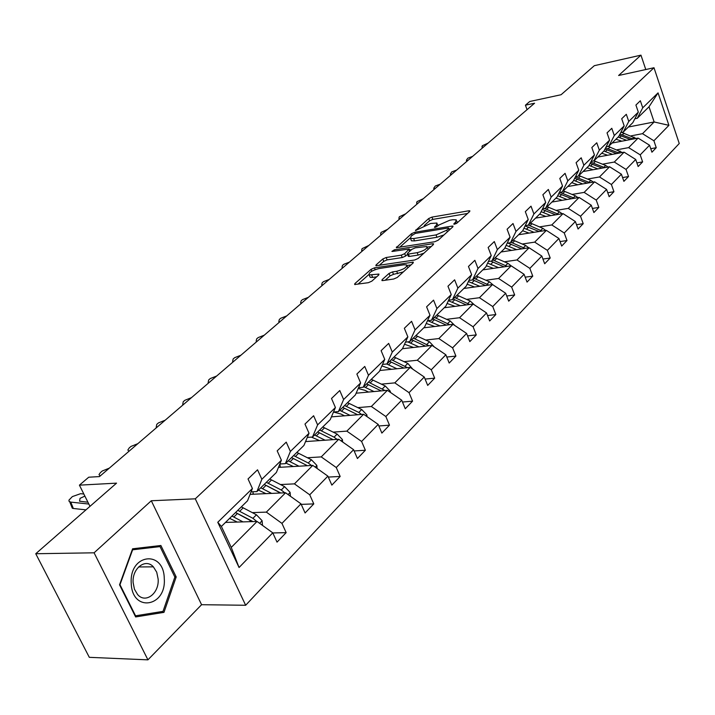 <?xml version="1.0" encoding="UTF-8"?>
<svg xmlns="http://www.w3.org/2000/svg" width="715" height="715" viewBox="0 0 715 715"><rect width="100%" height="100%" fill="white"/><g stroke="black" fill="none" stroke-linecap="round" stroke-linejoin="round"><path stroke-width="1.07" d="M454.579 224.17L456.903 223.152L469.692 211.515L469.862 210.818L468.79 210.791L431.931 217.11L428.705 218.531L415.513 230.543L430.636 223.473L436.937 223.035L436.329 225.35L434.64 226.87L434.506 227.379L435.221 227.397L439.216 224.868L449.735 220.247L452.845 219.72L456.206 219.809L455.643 222.124L453.962 223.643L453.837 224.153L454.579 224.17M645.779 69.543L640.962 55.153L594.326 65.682L561.087 94.729L529.744 101.503L525.427 105.185L527.053 109.672M147.934 659.847L201.585 604.702L151.294 500.75L94.085 552.811L147.934 659.847L89.303 657.326L35.75 553.732L116.545 483.143L79.419 485.154L89.983 506.345M94.085 552.811L35.75 553.732M382.123 279.654L381.926 280.548L382.882 280.584L393.742 279.002L397.272 277.447L413.145 262.995L413.333 262.146L374.454 267.857L371.04 269.358L354.863 283.614L354.649 284.507L368.341 282.693L371.827 281.147L378.762 274.962L378.968 274.095L369.208 274.918C368.529 272.665 371.773 270.547 378.941 268.563L403.895 264.791L406.549 264.89C407.237 267.169 403.966 269.296 396.718 271.28L392.508 271.906L389.023 273.443L382.123 279.654L382.516 280.62M79.419 485.154L88.74 477.209L99.483 476.583L534.57 103.219L525.427 105.185M151.294 500.75L195.284 498.829L653.993 67.737L679.25 143.509L245.656 605.265L195.284 498.829M640.962 55.153L618.618 75.495L653.993 67.737M434.747 241.733L438.134 240.24L452.836 226.852L453.015 226.119L451.96 226.092L414.78 232.25L411.509 233.689L396.298 247.694L434.747 241.733M433.37 244.584L418.096 258.49L414.637 260.01L375.867 265.757L376.081 264.916L382.802 259L386.171 257.516L401.294 255.157L404.681 253.664L409.23 248.972L392.562 251.43L391.892 251.403L394.385 249.821L432.521 243.761L433.549 243.788L433.37 244.584M252.404 488.488L247.524 500.795L221.391 526.437L217.771 522.272L252.404 488.488L248.034 478.961L257.534 469.809L261.851 479.282L281.388 460.228L277.179 450.861L286.232 442.138L290.388 451.442L309.023 433.272L304.974 424.067L313.617 415.746L317.612 424.889L335.415 407.532L331.51 398.496L339.759 390.542L343.62 399.533L360.628 382.936L356.865 374.052L364.757 366.438L368.484 375.286L384.759 359.413L381.122 350.663L388.674 343.388L392.276 352.084L407.863 336.881L404.35 328.274L411.581 321.303L415.058 329.856L430.001 315.279L426.605 306.815L433.549 300.13L436.91 308.549L451.245 294.562L447.956 286.232L454.615 279.815L457.877 288.1L471.641 274.676L468.459 266.472L474.858 260.305L478.013 268.465L491.241 255.559L488.148 247.488L494.306 241.563L497.363 249.589L510.09 237.183L507.096 229.229L513.013 223.527L515.98 231.437L528.233 219.487L525.319 211.658L531.013 206.17L533.899 213.964L545.697 202.452L542.873 194.739L548.36 189.448L551.158 197.126L562.535 186.034L559.782 178.437L565.073 173.334L567.799 180.895L578.766 170.206L576.093 162.707L581.197 157.792L583.851 165.245L594.433 154.923L591.832 147.54L596.766 142.785L599.34 150.141L609.564 140.167L607.035 132.892L611.79 128.298L614.301 135.546L624.186 125.912L621.71 118.735L626.313 114.293L628.762 121.443L638.316 112.13L635.912 105.051L640.354 100.761L642.74 107.813L658.059 92.879L668.909 125.34L653.903 140.775L656.245 147.701L651.928 152.197L649.56 145.234L640.211 154.86L642.615 161.885L638.146 166.532L635.724 159.472L626.045 169.428L628.521 176.542L623.9 181.351L621.407 174.201L611.397 184.497L613.935 191.709L609.153 196.688L606.597 189.43L596.239 200.093L598.839 207.413L593.888 212.561L591.26 205.205L580.526 216.252L583.208 223.679L578.077 229.015L575.378 221.552L564.251 232.992L567.004 240.526L561.686 246.058L558.907 238.488L547.368 250.357L550.201 258.008L544.678 263.746L541.827 256.059L529.851 268.384L532.764 276.142L527.035 282.094L524.095 274.301L511.654 287.099L514.657 294.973L508.705 301.167L505.675 293.248L492.742 306.556L495.835 314.546L489.65 320.981L486.531 312.947L473.08 326.782L476.27 334.897L469.826 341.6L466.609 333.44L452.604 347.848L455.902 356.088L449.19 363.059L445.865 354.774L431.279 369.78L434.684 378.155L427.695 385.421L424.254 377.011L409.043 392.651L412.564 401.16L405.271 408.748L401.714 400.194L385.841 416.523L389.478 425.166L381.864 433.084L378.19 424.397L361.602 441.459L365.374 450.244L357.42 458.521L353.603 449.681L336.264 467.53L340.17 476.458L331.849 485.119L327.89 476.136L309.738 494.807L313.796 503.896L305.082 512.959L300.979 503.825L281.951 523.398L286.161 532.63L277.027 542.131L272.764 532.845L239.06 567.513L217.771 522.272M250.08 494.36L285.571 492.778L266.346 512.119L252.323 512.61M266.346 512.119L281.951 523.398M285.571 492.778L300.979 503.825M281.388 460.228L276.392 472.463L256.926 491.571L261.851 479.282M251.081 491.84L256.926 491.571M278.466 467.387L312.777 465.402L294.428 483.867L280.53 484.547M294.428 483.867L309.738 494.807M312.777 465.402L327.89 476.136M309.023 433.272L303.938 445.436L285.356 463.669L290.388 451.442M279.851 463.99L285.356 463.669M305.546 441.584L338.758 439.26L321.232 456.894L307.468 457.743M321.232 456.894L336.264 467.53M338.758 439.26L353.603 449.681M335.415 407.532L330.241 419.625L312.5 437.035L317.612 424.889M307.298 437.41L312.5 437.035M331.411 416.872L363.613 414.262L346.846 431.127L333.208 432.128M346.846 431.127L361.602 441.459M363.613 414.262L378.19 424.397M360.628 382.936L355.382 394.939L338.418 411.59L343.62 399.533M344.576 415.808L341.055 414.074L333.494 412.028L338.418 411.59M356.15 393.196L387.396 390.327L371.344 406.478L357.849 407.622M371.344 406.478L385.841 416.523M387.396 390.327L401.714 400.194M384.759 359.413L379.451 371.326L363.211 387.262L368.484 375.286M358.555 387.7L363.211 387.262M379.826 370.495L410.187 367.403L394.805 382.874L381.444 384.143M394.805 382.874L409.043 392.651M410.187 367.403L424.254 377.011M404.055 361.638L417.292 360.253L432.039 345.417L402.509 348.697L386.949 363.971L392.276 352.084M382.525 364.427L386.949 363.971M402.5 348.697L407.863 336.881M417.292 360.253L431.279 369.78M432.039 345.417L445.865 354.774M430.001 315.279L424.603 327.005L409.686 341.645L415.058 329.856M405.485 342.128L409.686 341.645M423.781 327.819L453.015 324.315L438.858 338.561L425.756 340.054M438.858 338.561L452.604 347.848M453.015 324.315L466.609 333.44M451.245 294.562L445.811 306.19L431.494 320.249L436.91 308.549M427.49 320.74L431.494 320.249M444.221 307.754L473.16 304.045L459.557 317.728L446.598 319.319M459.557 317.728L473.08 326.782M473.16 304.045L486.531 312.947M471.641 274.676L466.18 286.206L452.434 299.701L457.877 288.1M448.618 300.202L452.434 299.701M463.892 288.458L492.528 284.561L479.452 297.717L466.627 299.397M479.452 297.717L492.742 306.556M492.528 284.561L505.675 293.248M491.241 255.559L485.762 266.99L472.544 279.967L478.013 268.465M468.897 280.468L472.544 279.967M482.822 269.877L511.162 265.819L498.578 278.475L485.887 280.235M498.578 278.475L511.654 287.099M511.162 265.819L524.095 274.301M510.09 237.183L504.593 248.507L491.875 260.993L497.363 249.589M488.399 261.502L491.875 260.993M501.054 251.984L529.1 247.774L516.981 259.956L504.424 261.788M516.981 259.956L529.851 268.384M529.1 247.774L541.827 256.059M528.233 219.487L522.719 230.722L510.474 242.734L515.98 231.437M507.15 243.243L510.474 242.734M518.625 234.734L546.376 230.382L534.704 242.126L522.281 244.021M534.704 242.126L547.368 250.357M546.376 230.382L558.907 238.488M545.697 202.452L540.183 213.579L528.385 225.154L533.899 213.964M525.194 225.672L528.385 225.154L529.949 225.761L532.032 223.715L530.458 223.125M535.571 218.102L563.036 213.624L551.783 224.948L539.485 226.896M551.783 224.948L564.251 232.992M563.036 213.624L575.378 221.552M562.535 186.034L557.012 197.063L545.643 208.217L551.158 197.126M542.587 208.726L545.643 208.217M551.935 202.05L579.114 197.447L568.255 208.378L556.091 210.389M568.255 208.378L580.526 216.252M579.114 197.447L591.26 205.205M578.766 170.206L573.251 181.127L562.285 191.888L567.799 180.895M559.345 192.398L562.285 191.888M567.737 186.543L594.63 181.842L584.146 192.389L572.107 194.444M584.146 192.389L596.239 200.093M594.63 181.842L606.597 189.43M594.433 154.923L588.928 165.746L578.337 176.14L583.851 165.245M575.521 176.641L578.337 176.14M583.002 171.555L609.618 166.765L599.492 176.954L587.578 179.054M599.492 176.954L611.397 184.497M609.618 166.765L621.407 174.201M609.564 140.167L604.059 150.892L593.834 160.929L599.34 150.141M591.126 161.429L593.834 160.929M597.758 157.068L624.106 152.188L614.31 162.037L602.53 164.182M614.31 162.037L626.045 169.428M624.106 152.188L635.724 159.472M624.186 125.912L618.69 136.529L608.805 146.235L614.301 135.546M606.195 146.727L608.805 146.235M612.04 143.054L638.111 138.093L628.646 147.621L616.982 149.801M628.646 147.621L640.211 154.86M638.111 138.093L649.56 145.234M638.316 112.13L632.838 122.649L623.274 132.034L628.762 121.443M620.763 132.516L623.274 132.034M628.387 127.02L654.136 121.97L642.508 133.678L630.961 135.886M642.508 133.678L653.903 140.775M668.909 125.34L654.136 121.97L649.014 106.776L637.271 118.297L642.74 107.813M201.585 604.702L245.656 605.265M221.391 526.437L231.258 547.413L257.06 521.458L225.484 522.424M634.849 118.779L637.271 118.297M649.014 106.776L658.059 92.879M257.06 521.458L272.764 532.845M239.06 567.513L231.258 547.413M650.748 148.72L656.245 147.701M636.904 162.913L642.615 161.885M622.586 177.579L628.521 176.542M607.768 192.755L613.935 191.709M592.422 208.458L598.839 207.413M576.522 224.725L583.208 223.679M560.042 241.581L567.004 240.526M542.935 259.053L550.201 258.008M525.176 277.179L532.764 276.142M506.729 296.001L514.657 294.973M487.541 315.556L495.835 314.546M467.574 335.889L476.27 334.897M446.777 357.044L455.902 356.088M425.094 379.066L434.684 378.155M402.474 402.027L412.564 401.16M378.852 425.97L389.478 425.166M354.157 450.959L365.374 450.244M328.31 477.066L340.17 476.458M301.221 504.379L313.796 503.896M272.817 532.961L286.161 532.63M176.194 576.942L160.893 545.5L132.606 548.789L119.539 584.816L135.636 616.947L163.976 612.353L176.194 576.942L174.809 576.951M457.537 222.571L456.617 220.864M438.25 225.734L437.339 224.072M467.521 213.49L432.825 219.398L429.608 220.81L424.245 225.556M410.07 238.095L399.605 247.345M450.691 228.809L449.056 229.077M448.537 228.577L448.663 228.058L447.93 228.031L415.272 233.43L411.143 236.048L410.508 238.47L413.645 238.56L436.043 234.913L446.741 230.203L448.537 228.577L449.163 230.194M411.009 239.713L411.438 240.812L414.575 240.901L413.645 238.56M443.935 234.958L436.972 237.273L414.575 240.901M379.173 265.426L383.758 261.359L382.802 259M407.55 254.334L405.637 256.05L402.25 257.543L387.137 259.876L383.758 261.359M409.606 249.919L411.634 249.598M427.302 247.122L431.261 246.505M417.211 252.672C424.227 250.751 427.436 248.695 426.837 246.514L415.344 247.819L411.956 249.303L407.613 253.199L407.416 254.013L408.408 254.048L417.211 252.672L418.168 255.076L423.879 253.217M428.196 249.294L427.23 247.515M408.229 256.024L409.364 256.435L408.408 254.048M418.168 255.076L409.364 256.435M403.323 271.932L393.491 274.346L390.015 275.883L385.171 280.244M407.97 267.705L406.987 265.98M369.753 276.24L370.2 277.322L372.676 277.411L371.684 274.998M376.68 276.821L372.676 277.411M368.788 274.605L357.947 284.195M411.071 264.881L407.058 265.488M157.604 612.246L163.976 612.353M636.189 138.46L621.558 132.364M626.528 140.301L618.171 137.039M621.827 141.195L615.964 139.21M632.998 139.067L619.976 134.054M619.369 135.224L630.532 139.541M488.113 143.089L482.339 145.735L481.973 146.816L483.304 147.219M622.372 152.51L608.125 146.361M612.398 154.36L603.934 151.017M607.643 155.235L601.708 153.198M619.092 153.117L605.605 147.88M604.988 149.086L616.553 153.591M608.081 167.042L605.73 165.478L593.977 160.786M597.794 168.892L589.089 165.433M592.985 169.759L586.97 167.667M604.72 167.641L590.742 162.171M590.107 163.422L602.101 168.114M472.669 156.344L467.789 158.185L466.403 160.196L467.708 160.598M456.733 170.018L451.764 171.895L450.334 174.004L451.621 174.406M164.262 578.533C163.923 549.665 129.326 553.625 131.22 583.127C131.935 612.862 166.604 607.196 164.262 578.533M158.149 579.087L156.728 572.215L153.376 566.843C145.601 557.986 132.052 568.246 133.124 582.555L134.438 589.196L137.566 594.478C145.476 604.005 159.311 593.387 158.149 579.087M132.579 548.852L150.508 546.778L160.035 546.6L174.862 577.068L163.02 611.37L135.555 615.803L119.977 584.691L132.624 549.799L160.035 546.6M135.055 615.785L135.555 615.803M593.307 182.075L590.822 180.386L578.918 175.568M582.68 183.934L573.662 180.314M577.818 184.783L571.723 182.629M589.857 182.674L575.361 176.954M574.708 178.241L587.158 183.147M440.288 184.13L435.229 186.052L433.746 188.26L435.006 188.662M578.015 197.635L575.396 195.812L563.331 190.869M567.031 199.494L557.682 195.722M562.124 200.325L555.948 198.109M574.476 198.234L559.782 192.326M558.764 193.577L571.696 198.707M423.298 198.707L417.024 201.63L416.613 202.989L417.837 203.391M562.187 213.758L559.425 211.792L547.181 206.707M550.836 215.617L541.13 211.667M545.876 216.422L539.611 214.143M558.549 214.357L544.383 208.431M542.229 209.45L555.689 214.822M405.745 213.776L399.328 216.77L398.899 218.218L400.096 218.62M545.786 230.48L542.873 228.344L532.032 223.715M534.042 232.321L523.961 228.192M529.029 233.108L522.683 230.757M525.087 225.895L539.101 231.526M542.042 231.061L529.949 225.761M387.584 229.354L381.032 232.429L380.594 233.966L381.747 234.359M528.778 247.819L525.704 245.504L513.12 240.133M516.632 249.642L506.14 245.325M511.565 250.402L504.87 247.935M524.935 248.4L510.966 242.251M507.99 243.118L521.905 248.856M368.806 245.468L362.103 248.632L361.647 250.268L362.764 250.652M511.145 265.819L507.9 263.317L495.138 257.793M498.561 267.625L487.63 263.102M493.439 268.357L486.361 265.748M507.185 266.391L492.903 259.983M490.794 261.145L504.066 266.838M349.367 262.155L343.781 264.309L342.503 265.408L342.038 267.142L343.111 267.517M493.171 284.99L489.418 281.799L476.467 276.115M479.792 286.295L468.388 281.549M474.617 286.992L467.11 284.239M488.765 285.07L474.143 278.394M472.669 279.842L485.548 285.508M329.231 279.431L323.529 281.647L322.206 282.782L321.723 284.633L322.742 284.999M474.402 304.876L470.202 301.015L457.064 295.152M460.29 305.698L448.377 300.711M455.062 306.369L447.09 303.464M469.621 304.501L454.651 297.52M453.122 299.022L466.287 304.93M308.353 297.342L302.534 299.612L301.158 300.792L300.666 302.758L301.632 303.115M454.82 325.531L450.236 320.981L436.892 314.949M440.011 325.87L427.793 320.704M434.729 326.505L426.247 323.439M449.717 324.708L434.38 317.415M432.79 318.97L446.312 325.119M286.706 315.914L280.754 318.247L279.333 319.462L278.823 321.571L279.735 321.902M434.309 346.954L429.447 341.77L415.916 335.541M418.901 346.873L407.72 341.877M413.565 347.472L404.529 344.237M429.018 345.756L413.297 338.106M411.643 339.732L425.505 346.14M264.246 335.192L258.16 337.587L256.676 338.856L256.158 341.1L257.007 341.413M412.814 369.19L407.809 363.417L394.063 356.982M396.914 368.752L386.717 363.989M391.525 369.298L381.873 365.892M407.461 367.68L391.337 359.654M389.612 361.352L403.832 368.046M240.91 355.221L234.69 357.67L233.153 358.984L232.616 361.388L233.385 361.674M390.408 392.401L390.292 391.194L385.242 385.975L371.291 379.334M373.99 391.561L363.783 386.699M368.547 392.061L365.088 390.381L358.215 388.468M384.992 390.551L368.448 382.123M366.652 383.884L381.247 390.891M216.663 376.027L210.29 378.548L208.7 379.915L208.145 382.48L208.843 382.74M367.036 416.639L366.858 414.843L361.71 409.516L347.535 402.643M350.064 415.361L339.705 410.33M361.558 414.423L358.778 412.448L344.576 405.548M342.7 407.398L357.688 414.745M191.441 397.665L184.917 400.266L183.255 401.687L182.7 404.422L183.299 404.654M342.637 441.977L342.396 439.546L337.14 434.094L322.742 426.98M305.993 440.512L306.154 441.539M325.084 440.217L314.555 435.006M319.534 440.601L311.418 437.106M337.087 439.376L334.066 437.16L319.641 430.019M317.683 431.94L333.092 439.654M165.192 420.197L158.507 422.869L156.773 424.353L156.201 427.275L156.71 427.472M317.129 468.495L316.825 465.358L311.454 459.781L296.823 452.407M279.94 463.99L280.316 467.279M298.968 466.207L288.27 460.809M293.365 466.529L285.92 463.114M311.526 465.483L308.245 462.989L293.588 455.589M291.541 457.6L307.387 465.715M137.843 443.666L130.988 446.419L129.183 447.965L127.86 450.03L129.004 451.254M290.451 496.281L290.084 492.358L284.579 486.647L269.716 479.014M252.887 491.75L253.316 494.217M271.629 493.404L260.769 487.8M265.98 493.654L258.419 490.106M284.784 492.814L281.227 490.007L266.329 482.339M266.784 485.726L280.789 492.993M264.184 484.448L280.495 493.001M109.323 468.137L102.29 470.979L100.413 472.588L99.01 474.563L100.1 476.056M262.512 525.418L262.065 520.645L256.435 514.791L241.339 506.872M242.993 521.887L231.955 516.078M237.291 522.066L229.622 518.366M256.792 521.467L252.922 518.312L237.791 510.349M236.504 513.021L252.976 521.584M235.539 512.566L252.341 521.601M88.83 504.039L70.776 502.118L73.323 508.481L72.304 508.231L71.545 506.336M85.97 509.858L73.323 508.481M83.843 494.02L80.589 493.69L72.349 496.603L68.953 500.134L69.087 501.385L70.776 502.118M87.927 502.216L79.562 501.215L80.044 498.346L84.879 496.112M456.215 223.607L455.643 222.124M434.863 227.433L434.64 226.87M436.901 226.807L436.329 225.35M415.88 230.596L415.656 230.033M429.608 220.81L428.705 218.531M432.825 219.398L431.931 217.11M469.228 211.926L468.79 210.791M454.186 224.215L453.962 223.643M396.852 247.765L396.503 246.916M412.108 235.199L411.509 233.689M415.254 233.43L414.78 232.25M452.407 227.245L451.96 226.092M436.972 237.273L436.043 234.913M447.376 231.83L446.741 230.203M376.447 265.819L376.081 264.916M387.137 259.876L386.171 257.516M402.25 257.543L401.294 255.157M405.637 256.05L404.681 253.664M409.668 251.358L409.034 249.767M394.877 251.054L394.385 249.821M432.986 244.932L432.521 243.761M390.015 275.883L389.023 273.443M393.491 274.346L392.508 271.906M397.71 273.72L396.718 271.28M378.485 275.204L378.021 274.06M355.266 284.579L354.863 283.614M371.791 271.191L371.04 269.358M375.161 269.6L374.454 267.857M412.805 263.308L412.323 262.11M622.399 134.822L624.088 133.16M619.628 137.548L621.326 135.877M632.409 138.799L634.08 137.128M608.268 148.72L610.011 147.004M605.399 151.544L607.16 149.81M618.404 152.796L620.137 151.071M593.656 163.091L595.461 161.313M590.697 166.005L592.512 164.218M603.934 167.265L605.73 165.478M578.551 177.955L580.419 176.113M575.486 180.966L577.371 179.116M588.972 182.236L590.822 180.386M562.92 193.327L564.85 191.432M559.747 196.455L561.695 194.534M573.484 197.724L575.396 195.812M546.725 209.254L548.727 207.287M543.445 212.489L545.456 210.505M557.441 213.776L559.425 211.792M526.544 229.113L528.635 227.048M540.808 230.4L542.873 228.344M512.557 242.868L514.711 240.749M509.026 246.344L511.198 244.208M523.577 247.64L525.704 245.504M494.512 260.618L496.746 258.419M490.848 264.228L493.1 262.012M505.684 265.524L507.9 263.317M475.779 279.047L478.094 276.768M471.963 282.8L474.304 280.495M487.112 284.105L489.418 281.799M456.313 298.2L458.717 295.822M452.354 302.096L454.776 299.701M467.816 303.401L470.202 301.015M436.07 318.112L438.572 315.646M431.949 322.161L434.479 319.677M447.742 323.475L450.236 320.981M415.004 338.83L417.614 336.256M410.723 343.048L413.35 340.456M426.864 344.362L429.447 341.77M393.071 360.405L395.788 357.723M388.603 364.793L391.346 362.103M405.11 366.116L407.809 363.417M389.729 391.936L390.301 391.355M370.209 382.891L373.042 380.103M365.553 387.476L368.413 384.661M382.436 388.79L385.242 385.975M365.991 415.916L366.875 415.013M346.364 406.352L349.322 403.439M341.502 411.134L344.487 408.194M358.778 412.448L361.71 409.516M356.383 414.843L356.91 414.316M341.18 440.958L342.413 439.716M321.455 430.85L324.547 427.802M316.379 435.846L319.498 432.772M334.066 437.16L337.14 434.094M331.456 439.77L332.126 439.108M315.235 467.154L316.843 465.528M295.429 456.447L298.664 453.265M290.12 461.675L293.382 458.467M308.245 462.989L311.454 459.781M305.394 465.831L306.208 465.018M288.082 494.574L290.102 492.537M268.205 483.233L271.584 479.908M253.181 493.591L252.511 494.253M262.646 488.702L266.06 485.342M281.227 490.007L284.579 486.647M278.126 493.109L279.091 492.143M259.617 523.317L262.083 520.824M239.686 511.279L243.234 507.793M233.859 517.017L237.434 513.495M252.922 518.312L256.435 514.791M249.544 521.691L250.688 520.547M449.404 229.98L448.752 228.291M411.438 240.812L410.508 238.47M410.053 251.019L409.373 249.338M408.381 256.408L407.416 254.013M370.2 277.322L369.208 274.918M482.303 148.077L481.973 146.816M466.725 161.438L466.403 160.196M450.665 175.229L450.334 174.004M138.567 566.959L153.376 566.843M434.068 189.466L433.746 188.26M416.934 204.168L416.613 202.989M399.229 219.362L398.899 218.218M380.916 235.083L380.594 233.966M361.96 251.34L361.647 250.268M342.351 268.179L342.038 267.142M322.027 285.616L321.723 284.633M300.961 303.687L300.666 302.758M279.109 322.438L278.823 321.571M256.426 341.904L256.158 341.1M232.867 362.121L232.616 361.388M208.378 383.133L208.145 382.48M182.906 405.003L182.7 404.422M156.379 427.758L156.201 427.275M72.304 508.231L69.757 501.876"/></g></svg>
